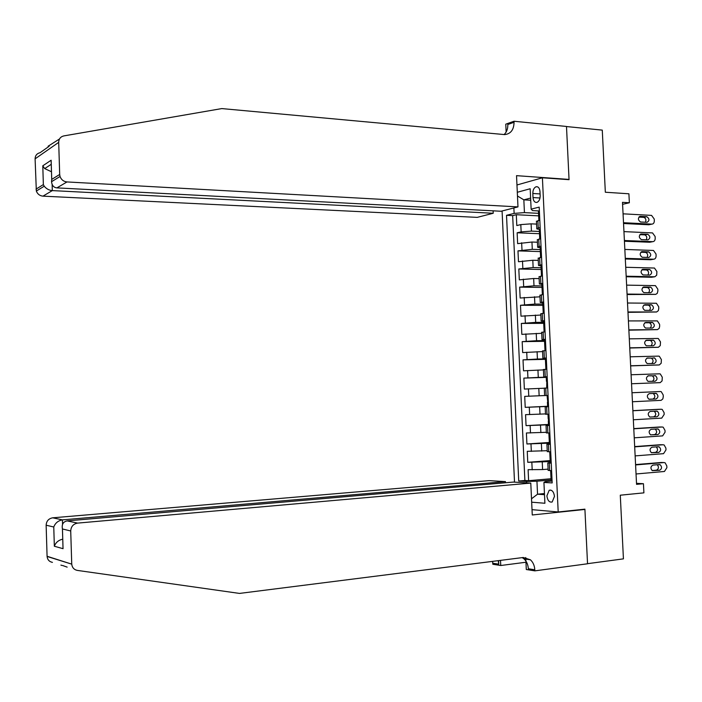 <?xml version="1.0" encoding="UTF-8"?>
<svg xmlns="http://www.w3.org/2000/svg" width="702" height="702" viewBox="0 0 702 702"><rect width="100%" height="100%" fill="white"/><g stroke="black" fill="none" stroke-linecap="round" stroke-linejoin="round"><path stroke-width="1.05" d="M554.475 496.402C553.79 491.725 552.026 489.68 549.192 490.268L546.884 495.858C547.56 500.526 549.324 502.571 552.184 501.983L554.475 496.402M502.088 210.986L514.513 482.134M532.019 509.652L558.195 511.969L584.906 509.161L587.53 563.68L623.429 558.862L620.287 495.2L643.901 492.857L643.444 483.704L636.512 483.336M558.195 511.969L542.409 177.79L569.05 179.686L566.496 126.553L602.272 130.116L605.335 192.234L628.904 193.787L629.361 202.764L622.49 202.343L636.556 484.345L643.444 483.704M536.582 224.096L531.098 223.841L520.805 224.605L516.804 225.553L516.303 214.715L539.373 215.9M539.39 231.458L531.44 231.116L521.147 231.871L517.137 232.783L540.25 233.748M517.137 232.783L517.637 243.638L531.949 242.032L537.434 242.243M538.294 260.407L532.8 260.258L518.48 261.741L517.971 250.868L540.277 251.597M539.145 278.597L533.66 278.501L519.313 279.861L518.813 268.98L541.181 269.498M540.005 296.814L520.156 298.008L519.655 287.118L542.023 287.425M540.856 315.049L520.998 316.172L520.489 305.273L542.865 305.37M541.716 333.31L521.84 334.363L521.332 323.447L543.708 323.332M542.576 351.588L522.683 352.579L522.174 341.646L544.559 341.321M543.436 369.893L523.525 370.814L523.016 359.872L545.41 359.336M544.296 388.215L524.368 389.075L523.867 378.115L547.2 377.334M544.638 395.551L524.71 396.376L525.219 407.353L548.56 406.212M545.498 413.908L525.561 414.671L526.061 425.649L549.42 424.394M546.367 432.292L526.403 432.976L526.912 443.98L549.315 442.462M547.227 450.693L527.255 451.316L527.764 462.32L550.166 460.591M551.245 463.153L547.806 462.951L551.21 462.407M550.359 444.313L546.919 444.208L550.333 443.769M549.473 425.509L546.042 425.491L549.455 425.158M548.587 406.712L545.164 406.791L548.578 406.572M547.174 376.702L543.76 376.93L547.183 376.886M546.288 357.976L542.892 358.292L546.305 358.353M545.41 339.277L542.014 339.68L545.436 339.856M544.533 320.595L541.145 321.095L544.568 321.367M543.655 301.939L540.268 302.527L543.699 302.913M542.778 283.31L539.399 283.985L542.83 284.477M541.9 264.698L538.531 265.461L541.962 266.067M541.023 246.112L537.662 246.964C537.258 247.332 538.18 247.56 540.435 247.657L541.102 247.674M532.827 193.48L533.02 197.569C533.415 201.079 534.731 202.685 536.969 202.387C539.066 201.413 540.136 199.175 540.18 195.682L539.987 191.558C539.592 188.066 538.285 186.469 536.074 186.758C533.95 187.732 532.871 189.97 532.827 193.48L540.101 193.936M516.962 184.977L542.409 177.79M552.088 481.063L545.217 481.669L543.927 482.458L552.176 482.923L539.189 207.116L531.133 209.143L532.52 210.6L538.917 210.942M543.927 482.458L544.901 503.255L531.668 502.193M526.579 482.844L526.518 481.467L518.725 481.019L506.519 215.312L514.127 213.399L513.873 207.95M517.304 192.278L530.177 188.75L531.133 209.143M550.219 461.547L527.764 462.32M548.095 469.111L542.593 469.568L542.251 462.17M549.868 443.12L526.912 443.98M549.438 424.736L526.061 425.649M548.569 406.397L525.219 407.353M547.191 377.106L538.285 377.404L537.943 370.051M546.332 358.827L537.425 359.038L537.083 351.693M544.603 340.584L536.565 340.698L536.223 333.362M543.664 322.341L535.705 322.376L535.363 315.058M542.804 304.115L534.854 304.08L534.512 296.762M541.953 285.916L533.994 285.802L533.66 278.501M541.093 267.743L533.143 267.55L532.8 260.258M540.242 249.587L532.292 249.324L531.949 242.032M540.154 227.545L536.793 228.492C536.398 228.905 537.32 229.159 539.566 229.282L540.075 229.3M516.303 214.715L512.662 215.619L524.885 480.484L528.615 480.694L551.026 478.746M542.593 469.568L528.106 469.673L528.615 480.694M523.867 378.115L538.285 377.404M523.016 359.872L537.425 359.038M522.174 341.646L536.565 340.698M521.332 323.447L535.705 322.376M520.489 305.273L534.854 304.08M519.655 287.118L533.994 285.802M518.813 268.98L533.143 267.55M517.971 250.868L532.292 249.324M539.803 220.13L536.46 221.481M540.672 238.68L537.328 239.908M541.549 257.257L538.197 258.354M542.427 275.86L539.066 276.825M543.304 294.48L539.935 295.314M544.182 313.127L540.803 313.838M545.059 331.8L541.672 332.371M545.937 350.491L542.541 350.939M546.823 369.208L543.418 369.524M547.7 387.952L544.287 388.136L544.638 395.586L548.051 395.454M545.515 414.224L548.938 414.233M546.393 432.888L549.824 433.029M547.27 451.579L550.71 451.851M548.148 470.287L551.596 470.691M530.712 200.254L523.841 199.851L524.438 212.609L514.127 213.399M538.539 213.347L524.438 212.609M622.586 204.335L629.361 202.764M530.615 198.069L523.841 199.851L517.471 195.99M544.445 493.55L537.548 494.199L544.498 494.691M551.079 479.966L536.942 481.203L537.548 494.199L531.511 498.78M512.662 215.619L506.519 215.312M524.885 480.484L518.725 481.019M526.518 481.467L536.942 481.203M539.364 210.828L538.452 211.434M623.06 213.82L651.561 215.391L654.229 219.015L654.317 220.761C654.273 222.876 653.448 223.999 651.868 224.131L623.508 222.718M539.777 220.042L538.952 220.331M623.543 223.508L648.815 224.763L651.868 224.131M646.744 216.699L646.858 216.707C649.569 218.813 649.622 220.682 647.025 222.315L640.496 221.981C637.785 219.849 637.741 217.971 640.356 216.348L646.744 216.699L643.822 217.357C645.858 218.296 646.393 219.928 645.419 222.236M538.715 217.137L538.601 214.672L539.355 215.154M638.89 217.094L643.699 217.348M493.12 210.837L493.225 213.259L477.228 217.374L42.945 196.148C39.733 195.797 37.531 194.103 36.346 191.049L35.1 158.836C35.223 155.546 36.864 153.501 40.023 152.72L49.114 146.306C47.806 146.49 47.745 146.288 48.929 145.709L59.477 138.996M517.979 206.897L66.971 181.941L56.923 187.882L501.044 211.249L517.979 206.897L516.532 175.658L569.041 179.414L566.488 126.465L514.004 121.244L505.773 124.175L506.133 132.037M568.234 179.633L569.041 179.414M36.013 189.145L43.357 184.6L42.787 165.812L51.141 160.231L51.729 179.405L59.688 174.482L58.696 142.357C58.819 138.864 60.539 136.715 63.847 135.907L221.797 108.582L504.659 134.6C510.749 133.906 513.882 129.809 514.057 122.28L514.004 121.244M493.225 213.259L52.317 190.602L42.945 196.148M59.688 174.482L60.039 176.492C61.285 179.738 63.601 181.555 66.971 181.941M504.08 134.582C506.686 132.143 507.941 128.782 507.818 124.5L514.057 122.28M43.357 184.6L44.226 186.205C46.429 188.864 49.122 190.339 52.317 190.602L52.123 184.468M42.787 165.812L44.709 168.603L51.483 171.762M51.141 160.231L51.264 164.584M51.729 179.405L51.527 181.721C51.983 185.521 53.773 187.574 56.923 187.882M67.155 567.119L62.601 565.505M505.501 482.765L505.449 481.598L489.075 480.642L52.711 517.813L62.417 519.875L62.548 524.28M505.449 481.598L62.417 519.875C58.143 520.665 55.265 523.043 53.764 527L46.139 525.21L47.078 556.274L71.744 564.145C72.166 567.628 74.043 569.717 77.378 570.41L239.496 593.418L523.271 557.493L530.405 559.775C533.072 562.232 534.538 565.566 534.801 569.778L534.854 570.858L587.539 563.776L584.924 509.45L583.406 509.319M584.924 509.45L532.265 514.978L530.782 483.09L77.606 523.104C73.315 523.92 71.016 526.544 70.718 530.975L71.736 563.952M525.965 562.241L500.754 565.505L492.83 564.259L492.593 561.372M534.854 570.858L526.298 569.515L525.745 557.528M530.782 483.09L513.443 482.072L67.19 520.893L77.606 523.104M498.596 560.617L498.753 564.162L492.786 563.241M500.517 560.371L500.754 565.505M52.439 562.372C49.263 561.714 47.482 559.74 47.087 556.458L47.078 556.274M46.139 525.21C46.429 521.042 48.622 518.576 52.711 517.813M522.227 557.625L523.946 558.836C526.605 561.275 528.062 564.583 528.325 568.769L534.801 569.778M498.201 560.661L498.753 564.162M70.718 530.975L62.434 528.966C61.592 524.403 63.171 521.718 67.19 520.893M62.46 529.036L62.917 544.594M63.057 548.692L54.344 546.235C55.756 542.453 58.556 540.101 62.75 539.171M540.207 229.273L539.312 229.826M623.946 231.616L652.527 232.915L655.124 236.513L655.212 238.268C655.159 240.382 654.343 241.514 652.755 241.663L624.394 240.523M540.663 238.505L539.663 238.899M624.429 241.234L649.701 242.243L652.755 241.663M647.63 234.266L647.814 234.284C650.464 236.407 650.5 238.276 647.92 239.891L641.33 239.61C638.671 237.452 638.644 235.582 641.251 233.985L647.63 234.266L644.769 234.88C646.805 235.898 647.297 237.548 646.235 239.821M539.584 235.539L539.469 233.099L540.198 233.529M639.847 234.652L644.585 234.863M541.075 247.745L540.18 248.245M624.841 249.438L653.492 250.465L656.01 254.036L656.107 255.791C656.054 257.906 655.238 259.056 653.65 259.213L625.28 258.354M541.514 256.993L540.584 257.45M625.315 258.977L650.587 259.74L653.65 259.213M648.525 251.851L648.762 251.878C651.359 254.027 651.368 255.897 648.806 257.485L642.154 257.257C639.566 255.08 639.557 253.211 642.137 251.632L648.525 251.851L645.717 252.422C647.753 253.519 648.2 255.195 647.06 257.432M540.452 253.957L540.338 251.544L541.049 251.921M640.803 252.237L645.471 252.395M541.97 266.26L541.049 266.681M625.728 267.278L654.466 268.041L656.905 271.577L656.686 275.193L654.834 276.772L626.175 276.202M542.383 275.5L541.725 275.983M626.202 276.746L651.482 277.255L654.545 276.79M649.411 269.463L649.719 269.498C652.255 271.665 652.246 273.534 649.701 275.105L642.988 274.93C640.452 272.736 640.47 270.858 643.032 269.305L649.411 269.463L646.665 269.989C648.701 271.174 649.104 272.859 647.867 275.061M541.312 272.402L541.207 270.016L541.883 270.331M641.777 269.849L646.358 269.954M542.848 284.784L541.918 285.144M626.623 285.135L655.431 285.635L657.8 289.136L657.888 290.891L657.247 293.375L655.729 294.366L627.062 294.077M543.278 294.015L542.348 294.243L543.137 294.507M627.088 294.533L655.44 294.384M650.306 287.092L650.675 287.144C653.15 289.329 653.123 291.19 650.596 292.743L643.813 292.611C641.338 290.409 641.374 288.531 643.927 287.004L650.306 287.092L647.613 287.583C649.657 288.847 650.008 290.558 648.666 292.716M542.181 290.874L542.076 288.513L542.716 288.768M642.751 287.469L647.253 287.53M543.717 303.325L542.786 303.633M627.509 303.018L656.396 303.255L658.695 306.721L658.783 308.476L658.327 310.67L656.624 311.978L627.957 311.969M544.155 312.565L543.216 312.767L544.173 312.995M627.974 312.337L656.335 311.995M651.202 304.747L651.631 304.808C654.045 307.011 654.001 308.871 651.491 310.398L644.647 310.328C642.233 308.099 642.286 306.23 644.813 304.721L651.202 304.747L648.56 305.195C650.605 306.555 650.903 308.292 649.464 310.398M543.058 309.371L542.944 307.028L543.55 307.23M643.743 305.116L648.139 305.133M544.594 321.893L543.655 322.139M628.404 320.919L657.37 320.893L659.59 324.324L659.687 326.088L659.222 328.29L657.52 329.607L628.852 329.887M545.006 331.168L544.085 331.318L545.042 331.476M628.869 330.168L657.23 329.633M652.097 322.42L652.588 322.49C654.948 324.71 654.878 326.57 652.386 328.08L645.489 328.053C643.129 325.816 643.207 323.947 645.708 322.455L652.097 322.42L649.517 322.823C651.561 324.289 651.798 326.053 650.236 328.097M543.927 327.887L543.813 325.561L544.375 325.719M644.743 322.771L649.034 322.753M545.463 340.488L544.524 340.672M629.299 338.847L657.677 338.461L658.336 338.557L660.494 341.944L660.275 345.595L658.423 347.262L629.747 347.823M545.884 349.772L544.963 349.886L545.91 349.991M629.755 348.017L658.125 347.288M653 340.119L653.536 340.198C655.843 342.427 655.756 344.287 653.281 345.779L646.323 345.805C644.024 343.55 644.12 341.69 646.612 340.207L653 340.119L650.464 340.479C652.518 342.067 652.693 343.848 650.991 345.823M544.796 346.419L544.691 344.129L545.191 344.234M645.77 340.452L649.92 340.391M546.34 359.099L545.401 359.231M630.194 356.8L658.573 356.125L659.31 356.239L661.389 359.591L661.17 363.25L659.318 364.935L630.642 365.777M546.779 368.375L545.84 368.48L546.788 368.524M630.65 365.891L659.029 364.961M653.895 357.836L654.492 357.932C656.739 360.17 656.642 362.03 654.185 363.504L647.165 363.575C644.919 361.311 645.033 359.45 647.507 357.985L651.412 358.152C653.483 359.898 653.58 361.705 651.71 363.575M545.673 364.987L545.568 362.715L546.007 362.767M646.832 358.152L650.815 358.055M547.218 377.737L546.279 377.808M631.089 374.763L659.476 373.815L660.275 373.947L662.293 377.255L662.074 380.923L660.222 382.625L631.537 383.757L659.924 382.66M547.657 387.048L546.709 387.1L547.657 387.03M654.79 375.57L655.449 375.684C657.642 377.93 657.52 379.791 655.08 381.247L648.007 381.37C645.822 379.089 645.954 377.228 648.402 375.789L652.369 375.851C654.466 377.816 654.457 379.65 652.333 381.353M546.709 387.1L546.797 381.335M647.955 375.868L651.71 375.737M548.078 396.376L547.148 396.411L548.095 396.393M631.984 392.751L660.38 391.523L661.24 391.672L663.188 394.945L663.285 396.718L662.82 398.947L661.117 400.342L632.441 401.755M660.38 391.523L631.984 392.743M548.516 405.721L547.586 405.721M655.694 393.322L656.405 393.453C658.537 395.717 658.397 397.569 655.984 399.017L648.85 399.184C646.726 396.893 646.875 395.042 649.306 393.611L655.694 393.322M547.753 402.158L547.148 396.411M652.869 393.453L653.316 393.568C655.449 395.823 655.308 397.674 652.895 399.113L649.201 399.289M548.982 415.084L548.025 415.066L548.973 414.952M632.888 410.767L661.275 409.248L662.205 409.424L664.092 412.653L664.18 414.426L661.732 418.12L633.336 419.778M658.309 409.31L632.879 410.67M656.598 411.109L657.353 411.249C659.441 413.513 659.283 415.365 656.888 416.795L649.701 417.014C647.621 414.715 647.797 412.864 650.201 411.451L656.598 411.109M548.718 420.77L548.192 418.576M654.08 411.24L654.264 411.311C656.344 413.575 656.186 415.417 653.79 416.839L649.841 417.067M549.859 433.766L548.903 433.739L549.85 433.564M633.783 428.799L662.179 427L663.179 427.193L664.996 430.379L665.084 432.151L662.635 435.881L634.239 437.829M659.31 427.009L633.774 428.615M550.298 443.111L549.341 443.015M657.502 428.904L658.309 429.062C660.345 431.344 660.17 433.187 657.783 434.608L650.552 434.863C648.525 432.564 648.718 430.721 651.105 429.317L657.502 428.904M549.666 439.399L549.183 439.531L549.069 437.223M655.177 429.054L655.212 429.071C657.239 431.344 657.063 433.178 654.685 434.599L650.561 434.871M550.745 452.518L549.789 452.439L550.728 452.202M634.687 446.858L663.083 444.77L664.145 444.989L665.9 448.13L665.987 449.903L663.539 453.667L635.143 455.896M660.319 444.735L634.678 446.586M551.158 461.872L550.219 461.697M658.397 446.726L659.266 446.902C661.24 449.183 661.047 451.026 658.687 452.43L651.403 452.737C649.438 450.438 649.64 448.587 652.009 447.2L658.397 446.726M550.596 458.046L550.061 458.239L549.947 455.905M656.23 446.884C658.134 449.192 657.923 451.017 655.589 452.369L651.324 452.702M551.605 471.253L550.666 471.156L551.605 470.866M635.591 464.935L663.987 462.565L665.11 462.793L666.803 465.9L666.9 467.681L664.443 471.472L636.038 473.982M661.328 462.486L635.573 464.575M552.062 480.642L551.105 480.405M659.31 464.566L660.213 464.759C662.144 467.049 661.933 468.892 659.599 470.287L652.255 470.638C650.342 468.331 650.561 466.488 652.913 465.11L659.31 464.566M551.518 476.719L550.938 476.965L550.833 474.605M657.256 464.742C659.02 467.076 658.766 468.883 656.493 470.164L652.105 470.551M541.733 451.088L541.382 443.699M540.865 432.634L540.522 425.254M540.005 414.198L539.663 406.835M539.145 395.788L538.803 388.434M531.44 231.116L531.098 223.841M521.147 231.871L520.805 224.605M532.195 469.849L531.853 462.469M531.335 451.404L530.993 444.033M530.484 432.985L530.142 425.623M529.633 414.592L529.29 407.239M528.773 396.218L528.431 388.873M527.922 377.869L527.579 370.533M527.07 359.538L526.728 352.211M526.219 341.233L525.886 333.915M525.377 322.955L525.035 315.646M524.526 304.694L524.183 297.394M523.674 286.451L523.341 279.159M522.832 268.234L522.499 260.96M521.99 250.044L521.647 242.769M538.241 227.983L537.89 220.577M539.11 246.507L538.759 239.092M539.987 265.049L539.636 257.634M540.856 283.626L540.505 276.193M541.733 302.211L541.382 294.779M542.602 320.832L542.251 313.382M543.48 339.47L543.129 332.011M544.357 358.134L544.006 350.667M545.235 376.825L544.884 369.34M546.121 395.533L545.77 388.048M546.998 414.268L546.647 406.765M547.885 433.02L547.525 425.517M548.762 451.807L548.411 444.287M549.648 470.603L549.297 463.083M540.005 197.99L533.02 197.569M640.356 216.348L639.54 216.523M58.696 142.357L35.1 158.836M54.344 546.235L53.764 527M61.943 565.443L60.898 565.101M641.251 233.985L640.505 234.126M642.137 251.632L641.479 251.755M643.032 269.305L642.453 269.401M643.927 287.004L643.427 287.074M655.984 399.017L652.895 399.113M658.178 409.319L661.275 409.248M656.888 416.795L653.79 416.839M659.081 427.009L662.179 427M657.783 434.608L654.685 434.599M659.977 444.735L663.083 444.77M658.687 452.43L655.589 452.369M660.88 462.469L663.987 462.565M659.599 470.287L656.493 470.164M550.859 490.11L549.192 490.268M536.793 228.492L536.442 221.112M537.662 246.964L537.311 239.575M538.531 265.461L538.18 258.064M539.399 283.985L539.048 276.57M540.268 302.527L539.917 295.103M541.145 321.095L540.794 313.662M542.014 339.68L541.663 332.239M542.892 358.292L542.541 350.842M543.76 376.93L543.409 369.471M545.515 414.268L545.164 406.791M546.393 432.976L546.042 425.491M547.279 451.702L546.919 444.208M548.157 470.454L547.806 462.951M537.635 186.864L536.074 186.758M538.434 211.179L538.601 214.672M538.706 216.883L538.864 220.349M646.858 216.707L643.822 217.357M36.346 191.049L44.226 186.205M51.193 164.338L44.709 168.603M51.72 179.484L51.132 160.31M51.527 181.721L60.039 176.492M523.946 558.836L530.405 559.775M71.744 564.145L47.087 556.458M63.04 548.613L62.434 528.966M539.303 229.598L539.469 233.099M539.575 235.31L539.733 238.812M647.814 234.284L644.769 234.88M540.171 248.043L540.338 251.544M540.435 253.764L540.601 257.265M648.762 251.878L645.717 252.422M541.04 266.506L541.207 270.016M541.312 272.236L541.47 275.746M649.719 269.498L646.665 269.989M541.909 284.994L542.076 288.513M542.181 290.733L542.348 294.243M650.675 287.144L647.613 287.583M542.778 303.51L542.944 307.028M543.05 309.249L543.216 312.767M651.631 304.808L648.56 305.195M543.655 322.042L543.813 325.561M543.918 327.79L544.085 331.318M652.588 322.49L649.517 322.823M544.524 340.602L544.691 344.129M544.796 346.358L544.963 349.886M653.536 340.198L650.464 340.479M545.401 359.178L545.568 362.715M545.673 364.943L545.84 368.48M654.492 357.932L651.412 358.152M546.27 377.781L546.437 381.326M655.449 375.684L652.369 375.851M547.42 402.193L547.586 405.738M656.405 393.453L653.316 393.568M548.025 415.066L548.192 418.611M548.297 420.849L548.464 424.394M657.353 411.249L654.264 411.311M548.903 433.739L549.069 437.285M549.183 439.531L549.35 443.085M658.309 429.062L655.212 429.071M549.789 452.439L549.956 455.993M550.061 458.239L550.228 461.793M659.266 446.902L656.589 446.858M550.666 471.156L550.833 474.719M550.938 476.965L551.105 480.528M660.213 464.759L657.923 464.689"/></g></svg>
